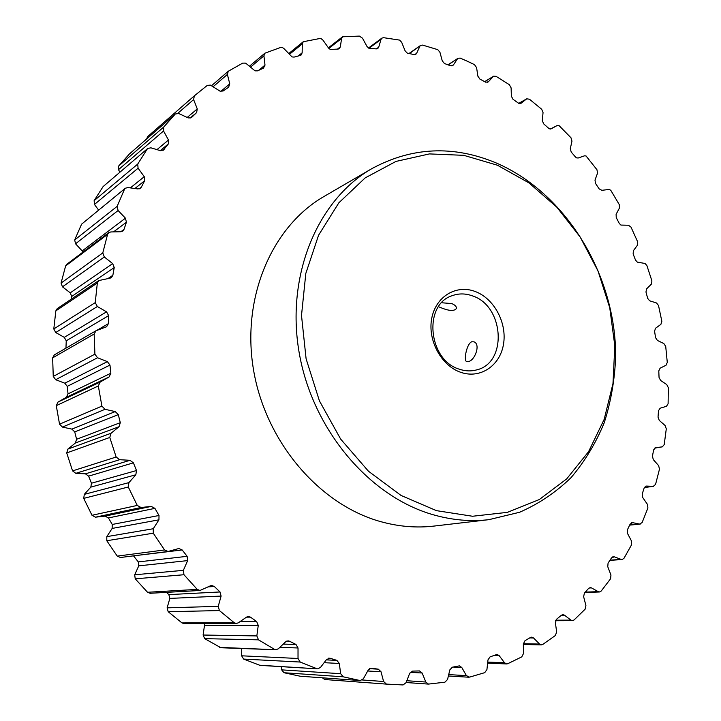 <?xml version="1.0" encoding="UTF-8"?>
<svg xmlns="http://www.w3.org/2000/svg" width="721" height="721" viewBox="0 0 721 721"><rect width="100%" height="100%" fill="white"/><g stroke="black" fill="none" stroke-linecap="round" stroke-linejoin="round"><path stroke-width="1.08" d="M520.598 103.527L518.823 103.409L513.037 99.327L511.36 96.19L511.117 87.89L509.359 84.699L496.075 76.336L493.597 76.219L484.728 81.689M487.369 82.401L488.369 81.797L485.729 82.221L479.907 79.103L477.861 76.138L476.59 67.63L474.463 64.62L467.415 61.276L460.295 58.131L458.051 58.248L448.183 64.89M451.905 65.962L453.365 65.016L450.571 65.8L444.424 63.502L442.261 60.87L439.936 52.282L437.773 49.65L422.614 45.099L420.622 45.396L409.411 53.588M414.71 54.652L416.63 53.327L415.846 54.264L413.953 54.58L407.158 53.048L405.103 50.831L401.696 42.332L399.632 40.106L383.599 37.681L381.905 38.105L381.03 39.385L368.981 48.289M376.344 48.902L378.723 47.162L377.84 48.46L376.245 48.893L368.873 48.244L366.98 46.441L362.492 38.186L359.373 36.095L342.529 36.789L341.592 38.465L328.839 48.397M337.392 49.145L340.33 46.892L339.366 48.604L338.086 49.091L330.245 49.443L328.56 48.037L323.017 40.214L321.332 38.808L319.637 38.546L303.244 41.746L302.279 43.882L289.292 54.454M298.215 55.968L302.153 52.813L301.162 54.985L300.224 55.454L294.087 57.094L292.023 56.914L284.047 48.695L282.641 47.667L280.46 47.505L264.859 53.21L263.922 55.841L250.448 67.188M258.74 70.297L265.004 65.115L263.444 68.153L257.568 70.847L255.018 70.838L246.438 63.772L245.365 63.106L242.707 63.124L228.251 71.262L227.394 74.434L213.092 86.754M220.77 91.423L229.747 83.843L228.611 87.241L223.14 90.981L220.121 91.216L210.424 85.114L207.287 85.402L194.355 95.821L193.616 99.57L177.826 113.278M654.641 448.12L662.32 446.849L664.212 444.614L666.294 428.815L665.068 425.489L659.264 420.397L658.03 417.162L658.507 410.673L660.166 408.203L666.465 406.302L668.106 403.742L668.34 387.718L666.79 384.608L660.607 380.472L659.048 377.453L658.787 370.909L660.103 368.188L665.988 365.268L667.285 362.456L665.717 346.422L663.861 343.566L657.408 340.438L655.56 337.671L654.569 331.164L655.533 328.226L660.905 324.351L661.851 321.332L658.516 305.515L656.552 303L649.621 300.792L647.674 298.377L645.971 292.005L646.575 288.896L651.351 284.137L651.928 280.938L646.89 265.562L645.043 263.471L637.346 262.138L635.525 260.119L633.137 253.981L633.371 250.737L637.472 245.167L637.67 241.85L631.001 227.124L628.451 225.24L620.943 225.078L619.294 223.456L616.248 217.616L616.104 214.299L619.465 207.99L619.276 204.602L611.048 190.741L609.569 189.407L601.864 190.317L599.178 188.893L595.528 183.458L594.996 180.106L597.547 173.148L596.961 169.732L586.038 155.943L584.452 155.835L578.233 157.989L576.629 157.89L575.439 156.971L571.212 152.014L570.293 148.679L571.969 141.172L570.996 137.774L559.009 125.571L557.063 125.58L550.393 129.023L557.108 125.562M191.335 117.64L188.226 117.92L178.718 113.512L175.347 113.972L129.861 153.573M551.132 128.834L549.258 128.807L543.607 123.805L542.3 120.542L543.048 112.575L541.678 109.25L529.448 99.21L526.754 98.822L518.714 103.355M436.457 510.648L472.552 516.254L507.404 512.352L539.263 499.563L566.688 478.897L588.588 451.661L604.18 419.343L612.985 383.518L614.824 345.801L609.75 307.777L598.033 271.015L580.162 237.002L556.819 207.17L528.89 182.846L497.454 165.235L463.801 155.33L429.428 153.915L395.973 161.423L365.196 177.88L338.852 202.808L318.592 235.181L305.821 273.412L301.504 315.438L306.101 358.788L319.412 400.858L340.654 439.089L368.458 471.219L401.065 495.462L436.457 510.648M495.994 162.865C566.21 193.021 615.752 275.007 615.68 356.201C614.815 379.228 611.02 401.363 604.279 422.614C595.907 443.027 584.839 461.35 571.095 477.59C555.945 492.317 538.776 503.88 519.571 512.27L488.91 519.661C470.813 521.77 452.4 520.174 433.681 514.884C369.458 496.877 312.22 429.581 299.089 352.199C285.777 274.809 317.862 199.582 371.892 168.615C411.853 147.003 453.221 145.092 495.994 162.865M460.872 372.36C441.387 365.917 427.481 340.393 431.708 318.538C435.646 296.583 456.24 284.191 475.157 291.491C494.137 298.476 507.205 322.954 503.492 344.277C500.068 365.691 480.312 379.129 460.872 372.36M472.444 295.88C465.478 293.348 458.7 293.294 452.121 295.709C422.957 304.686 428.256 360.365 459.457 369.233C465.396 371.225 471.192 371.432 476.833 369.846C507.773 362.627 504.087 305.875 472.444 295.88M468.344 361.582L466.631 361.582C463.441 360.626 466.703 343.43 471.822 341.736L473.967 341.844C480.889 344.097 474.968 360.599 468.344 361.582M441.685 302.757L451.752 303.577C454.951 304.92 456.528 306.515 456.492 308.354C454.464 311.337 449.237 311.102 440.819 307.642L438.503 306.758M371.892 168.615L324.099 196.436C272.187 226.241 241.256 297.214 253.495 369.693C265.58 442.153 319.682 504.97 381.048 521.734C398.947 526.654 416.594 528.096 433.988 526.078L488.91 519.661M551.214 128.789L557.063 125.58M521.139 103.22L526.501 98.993M488.369 81.797L493.146 76.588M453.365 65.016L457.429 58.87M416.63 53.327L419.865 46.315M378.723 47.162L381.03 39.385M340.33 46.892L341.592 38.465M302.153 52.813L302.279 43.882M265.004 65.115L263.922 55.841M229.747 83.843L227.394 74.434M187.199 117.451L197.266 108.916L193.616 99.57M197.266 108.916L196.608 112.602L190.011 118.154M191.687 117.343L196.608 112.602M119.875 172.175L118.487 169.669L118.704 165.983L163.748 127.013L175.149 114.161M163.748 127.013L163.541 130.988L118.487 169.669M156.971 149.635L168.48 140.018L163.541 130.988M168.48 140.018L168.344 143.93L160.269 150.626M162.964 150.563L168.344 143.93M164.118 149.607L160.531 150.698L150.923 147.832L147.769 148.409L103.112 186.577L147.769 148.409M98.561 210L94.451 204.449L94.136 200.636L137.72 164.082L147.228 149.013M137.72 164.082L138.081 168.209L94.451 204.449M130.366 187.884L144.263 176.681L138.081 168.209M144.263 176.681L144.678 180.71L134.908 188.514M139.216 188.866L141.289 187.226L144.678 180.71M141.289 187.226L140.442 188.271L137.882 188.929L127.932 187.55L125.31 188.244L81.59 224.177L125.31 188.244M83.158 251.944L75.552 243.788L74.687 239.958L117.144 206.359L124.445 189.362M117.144 206.359L118.091 210.523L75.552 243.788M82.374 250.782L125.436 218.184L118.091 210.523M125.436 218.184L126.418 222.23L113.512 231.892M123.985 229.44L122.804 231.09L120.849 231.738L123.985 229.44L126.418 222.23M71.154 299.224L71.676 296.484L70.252 292.843L62.475 286.832L61.06 283.074L102.788 252.909L107.582 234.379L108.781 232.631L110.791 231.955L120.849 231.738M102.788 252.909L104.32 257L62.475 286.832M70.252 292.843L112.683 263.607L104.32 257M112.683 263.607L114.233 267.572L71.676 296.484M107.997 278.54L112.855 275.305L114.233 267.572M112.855 275.305L111.367 277.63L110.079 278.153L98.831 280.55L97.335 283.002L55.841 310.868L57.247 308.597L98.831 280.55M65.953 348.153L66.242 340.817L64.295 337.365L55.733 332.534L53.796 328.956L95.244 302.613L97.335 283.002M95.244 302.613L97.344 306.506L55.733 332.534M64.295 337.365L106.555 311.842L97.344 306.506M106.555 311.842L108.646 315.609L66.242 340.817M96.686 330.443L108.384 323.666L108.646 315.609M108.384 323.666L106.6 326.748L95.965 330.768L94.163 333.994L52.651 357.859L54.336 354.885L95.965 330.768M117.244 556.098L164.559 549.952L168.002 551.493L120.452 557.504L117.244 556.098L106.78 540.732L106.807 536.64L112.152 528.43L112.242 524.455L108.447 517.921L105.014 516.128L95.505 517.173L91.991 515.281L83.717 498.382L84.321 494.354L90.819 487.117L91.468 483.214L88.602 476.148L85.438 473.832L75.804 473.327L72.569 470.894L66.72 452.941L67.9 449.075L75.39 443.009L76.588 439.278L74.741 431.888L71.92 429.112L62.403 427.075L59.537 424.173L56.274 405.662L58.004 402.066L66.305 397.325L68.026 393.873L67.233 386.357L64.827 383.202L55.679 379.706L53.246 376.416L94.902 354.155L94.163 333.994M94.902 354.155L97.533 357.751L55.679 379.706M64.827 383.202L107.366 361.627L97.533 357.751M107.366 361.627L109.971 365.078L67.233 386.357M68.026 393.873L110.854 373.244L109.971 365.078M110.854 373.244L109.033 376.984L66.305 397.325M58.004 402.066L100.147 382.076L109.033 376.984M100.147 382.076L98.317 385.969L56.274 405.662M59.537 424.173L101.913 406.121L98.317 385.969M101.913 406.121L105.014 409.303L62.403 427.075M71.92 429.112L115.234 411.583L105.014 409.303M115.234 411.583L118.28 414.62L74.741 431.888M76.588 439.278L120.299 422.668L118.28 414.62M120.299 422.668L119.037 426.715L75.39 443.009M67.9 449.075L111.025 433.267L119.037 426.715M111.025 433.267L109.781 437.467L66.72 452.941M72.569 470.894L116.162 457.033L109.781 437.467M116.162 457.033L119.65 459.701L75.804 473.327M85.438 473.832L129.987 460.304L119.65 459.701M129.987 460.304L133.394 462.837L88.602 476.148M91.468 483.214L136.503 470.534L133.394 462.837M136.503 470.534L135.836 474.778L90.819 487.117M84.321 494.354L128.906 482.619L135.836 474.778M128.906 482.619L128.284 487.008L83.717 498.382M91.991 515.281L137.26 505.43L128.284 487.008M137.26 505.43L141.037 507.512L95.505 517.173M105.014 516.128L151.221 506.412L141.037 507.512M151.221 506.412L154.907 508.368L108.447 517.921M112.242 524.455L159.008 515.497L154.907 508.368M159.008 515.497L158.944 519.823L112.152 528.43M106.807 536.64L153.267 528.736L158.944 519.823M153.267 528.736L153.267 533.189L106.78 540.732M164.559 549.952L153.267 533.189M168.002 551.493L178.817 548.519L182.17 549.952L133.511 555.855M147.553 592.274L197.23 589.39L199.969 590.481L150.103 593.284L147.553 592.274L135.224 578.828L134.692 574.79L138.765 565.85L138.297 561.911L187.136 556.324L182.17 549.952M187.136 556.324L187.658 560.605L138.765 565.85M134.692 574.79L183.359 570.338L187.658 560.605M183.359 570.338L183.954 574.727L135.224 578.828M197.23 589.39L183.954 574.727M199.969 590.481L210.406 585.822L211.677 585.497L214.335 586.497L208.18 586.876M181.998 622.926L234.244 622.764L236.308 623.476L183.927 623.584L181.998 622.926L168.182 611.723L167.11 607.848L169.85 598.403L168.858 594.618L220.013 591.959L214.335 586.497M220.013 591.959L221.104 596.078L169.85 598.403M167.11 607.848L218.238 606.352L221.104 596.078M218.238 606.352L219.409 610.561L168.182 611.723M234.244 622.764L219.409 610.561M236.308 623.476L238.272 622.845L246.537 617.104L248.439 616.482L250.43 617.122L246.438 617.167M240.039 621.619L256.658 621.538L250.43 617.122M256.658 621.538L258.253 625.395L204.494 625.35L204.331 623.539M219.581 647.377L275.918 649.747L220.914 647.746L204.674 638.644L203.106 635.03L256.838 635.922L258.253 625.395M256.838 635.922L258.533 639.851L204.674 638.644M274.485 649.342L258.533 639.851M275.918 649.747L278.387 648.765L285.624 641.798L288.021 640.825L289.391 641.176L286.634 641.113M283.218 644.105L295.98 644.466L289.391 641.176M295.98 644.466L298.025 647.972L279.82 647.377M259.218 665.195L317.637 668.845L260.011 665.366L243.635 659.084L241.634 655.804L298.025 658.48L298.025 647.972M298.025 658.48L300.179 662.04L243.635 659.084M316.789 668.664L300.179 662.04M317.637 668.845L320.475 667.457L326.559 659.481L330.11 658.255L328.506 658.183M326.262 659.877L336.887 660.382L330.11 658.255M336.887 660.382L339.312 663.464L324.117 662.68M299.846 676.181L360.329 680.561L300.152 676.217L284.002 672.729L281.65 669.863L340.654 673.693L339.312 663.464M340.654 673.693L343.178 676.803L284.002 672.729M360.004 680.525L343.178 676.803M360.329 680.561L363.402 678.74L368.251 669.989L370.954 668.178M369.458 668.673L378.3 669.169L371.513 668.214M378.3 669.169L381.021 671.774L367.692 670.981M362.321 679.975L383.59 681.498L381.021 671.774M383.59 681.498L386.411 684.103L324.747 679.515L322.368 677.821M406.833 680.732L425.814 682.03L422.145 673.008L419.478 670.927L412.574 671.107L409.654 673.369L406.085 682.661L403.048 684.95L386.411 684.103M425.814 682.03L428.427 684.094L444.911 682.192L447.552 679.479L449.841 669.863L452.364 667.195L459.376 665.871L461.782 667.475L453.13 667.051M448.705 674.604L466.397 675.631L461.782 667.475M466.397 675.631L469.542 677.136L484.719 672.666L486.927 669.593L487.973 659.886L490.073 656.876L497.012 654.425L499.139 655.605L493.912 655.425M487.729 662.076L504.529 662.77L499.139 655.605M504.529 662.77L506.611 663.942L507.728 663.726L521.743 656.894L523.491 653.559L523.347 643.952L525.005 640.681L530.431 637.499L531.719 637.139L533.54 637.968L529.746 637.914M523.347 643.727L539.56 644.051L533.54 637.968M539.56 644.051L541.345 644.871L542.733 644.457L555.359 635.525L556.648 631.993L555.386 622.665L556.594 619.213L561.425 615.229L562.948 614.643L564.462 615.175L561.461 615.202M555.792 620.195L570.933 620.123L564.462 615.175M570.933 620.123L572.429 620.646L574.024 619.997L585.091 609.236L585.921 605.586L583.631 596.691L584.398 593.122L588.57 588.444L590.265 587.597L591.481 587.894L589.093 587.985M585.326 592.103L598.259 591.671L591.481 587.894M598.259 591.671L599.448 591.977L601.197 591.049L610.588 578.747L610.957 575.043L607.758 566.715L608.073 563.101L611.552 557.838L614.283 556.828L612.49 556.945M610.056 560.136L621.214 559.424L614.283 556.828M621.214 559.424L622.106 559.559L623.962 558.333L631.578 544.761L631.524 541.065L627.495 533.423L627.396 529.827L630.145 524.095L632.65 522.662L631.434 522.779M629.703 525.032L639.599 524.086L632.65 522.662M639.599 524.086L642.123 522.563L647.909 507.99L647.44 504.367L642.708 497.499L642.204 493.975L644.204 487.892L645.782 486.152M644.349 487.504L653.298 486.342L646.449 486.062M653.298 486.342L655.551 484.431L659.49 469.119L658.624 465.622L653.307 459.61L652.424 456.213L653.659 449.868L655.479 447.723M662.248 446.858L655.623 447.705M388.817 684.292L324.747 679.515M118.704 165.983L129.465 153.915M94.136 200.636L103.112 186.577M74.687 239.958L81.59 224.177M61.06 283.074L65.629 265.932L66.756 264.31L108.781 232.631M53.796 328.956L55.841 310.868M53.246 376.416L52.651 357.859M281.65 669.863L281.244 666.646M241.634 655.804L241.688 648.503M203.106 635.03L204.494 625.35M168.858 594.618L166.452 592.365M138.297 561.911L133.682 556.071M146.642 138.955L147.598 136.639L194.328 95.848M107.582 234.379L65.629 265.932M422.145 673.008L410.249 672.323M493.597 76.219L484.647 81.644M175.347 113.972L129.654 153.735M526.754 98.822L518.687 103.346M194.346 95.839L147.589 136.657M228.251 71.262L211.514 85.736M662.32 446.849L654.632 448.129M264.859 53.21L249.385 66.278M653.632 486.324L644.34 487.531M640.212 524.113L629.658 525.122M303.244 41.746L288.598 53.687M622.106 559.559L609.93 560.334M599.448 591.977L585.019 592.446M342.529 36.789L328.397 47.802M572.429 620.646L555.567 620.718M541.345 644.871L523.356 644.493M381.905 38.105L368.476 48.028M506.611 663.942L487.621 663.131M468.749 677.217L448.372 676.001M420.622 45.396L408.987 53.498M428.427 684.094L406.139 682.526M458.051 58.248L447.975 64.809"/></g></svg>
